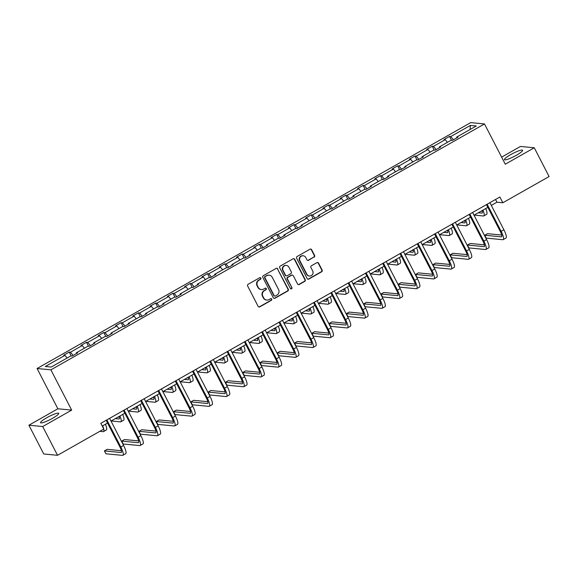 <?xml version="1.0" encoding="UTF-8"?>
<svg xmlns="http://www.w3.org/2000/svg" width="578" height="578" viewBox="0 0 578 578"><rect width="100%" height="100%" fill="white"/><g stroke="black" fill="none" stroke-linecap="round" stroke-linejoin="round"><path stroke-width="0.87" d="M260.873 278.083A0.903 0.867 95.5 0 0 259.703 277.722L248.15 284.275A1.286 1.235 95.5 0 0 247.644 286.023L258.135 306.347A1.286 1.235 95.5 0 0 259.804 306.86L271.364 300.307A0.903 0.867 95.5 0 0 271.039 298.616A0.903 0.867 95.5 0 0 270.547 298.725L269.052 299.57A4.118 3.945 95.5 0 1 263.705 297.937L262.831 296.239A4.118 3.945 95.5 0 1 264.442 290.655L265.938 289.802A0.903 0.867 95.5 0 0 265.62 288.119A0.903 0.867 95.5 0 0 265.129 288.227L263.633 289.072A4.118 3.945 95.5 0 1 258.287 287.432L257.412 285.742A4.118 3.945 95.5 0 1 259.023 280.149L260.519 279.304A0.903 0.867 95.5 0 0 260.873 278.083M261.372 289.556L260.996 289.52A4.118 3.945 95.5 0 1 257.911 287.396L257.037 285.705A4.118 3.945 95.5 0 1 258.655 280.113L260.151 279.268A0.903 0.867 95.5 0 0 260.013 277.621M258.915 306.983A1.286 1.235 95.5 0 0 259.435 306.824L270.988 300.271A0.903 0.867 95.5 0 0 270.851 298.624M266.79 300.061L266.422 300.025A4.118 3.945 95.5 0 1 263.33 297.901L262.455 296.203A4.118 3.945 95.5 0 1 264.074 290.618L265.569 289.773A0.903 0.867 95.5 0 0 265.432 288.119M510.598 154.687A10.231 1.633 -27.3 0 0 504.421 159.658A10.231 1.633 -27.3 0 0 516.414 155.244A10.231 1.633 -27.3 0 0 522.591 150.273A10.231 1.633 -27.3 0 0 510.598 154.687M46.739 417.742A10.231 1.633 -27.3 0 0 40.561 422.713A10.231 1.633 -27.3 0 0 52.562 418.299A10.231 1.633 -27.3 0 0 58.739 413.328A10.231 1.633 -27.3 0 0 46.739 417.742M314.092 257.174A1.286 1.235 95.5 0 0 314.598 255.425L311.658 249.725A1.286 1.235 95.5 0 0 309.981 249.212L297.15 256.488A1.286 1.235 95.5 0 0 296.644 258.236L307.135 278.56A1.286 1.235 95.5 0 0 308.804 279.073L321.643 271.79A1.286 1.235 95.5 0 0 322.141 270.049L318.586 263.156A1.286 1.235 95.5 0 0 316.917 262.65L311.426 265.764A1.286 1.235 95.5 0 0 310.921 267.506L312.684 270.923A3.446 3.302 95.5 0 1 309.447 276.002A3.446 3.302 95.5 0 1 306.867 274.225L299.96 260.844A3.446 3.302 95.5 0 1 303.197 255.765A3.446 3.302 95.5 0 1 305.776 257.542L306.932 259.775A1.286 1.235 95.5 0 0 308.601 260.288L313.717 257.138A1.286 1.235 95.5 0 0 314.222 255.389L311.282 249.689A1.286 1.235 95.5 0 0 310.502 249.053M505.28 164.21L534.26 147.773L549.1 176.536L502.838 202.77L499.869 197.019L100.839 423.313L103.802 429.064L57.54 455.298L42.7 426.542L71.672 410.105L50.893 369.841L484.501 123.945L505.28 164.21M277.83 268.907A1.286 1.235 95.5 0 0 276.154 268.394L263.322 275.67A1.286 1.235 95.5 0 0 262.817 277.418L273.307 297.742A1.286 1.235 95.5 0 0 274.976 298.255L287.815 290.98A1.286 1.235 95.5 0 0 288.321 289.231L277.454 268.871A1.286 1.235 95.5 0 0 276.674 268.235M280.236 266.082L293.068 258.8A1.286 1.235 95.5 0 1 294.744 259.312L305.235 279.636A1.286 1.235 95.5 0 1 304.729 281.385L299.231 284.499A1.286 1.235 95.5 0 1 297.562 283.986L293.306 275.742A1.286 1.235 95.5 0 0 291.637 275.229L287.996 277.296A1.286 1.235 95.5 0 0 287.49 279.044L291.919 287.627A0.903 0.867 95.5 0 1 291.074 288.957A0.903 0.867 95.5 0 1 290.394 288.487L279.73 267.824A1.286 1.235 95.5 0 1 280.236 266.082M534.26 147.773L520.46 146.451L501.625 157.129M71.672 410.105L57.879 408.783L28.9 425.213L42.7 426.542M28.9 425.213L43.74 453.976L57.54 455.298M456.815 137.853L456.663 137.109L457.913 137.224L452.372 140.367L451.122 140.252L439.381 146.913L440.631 147.029L435.09 150.172L433.84 150.056L422.092 156.71L423.342 156.833L417.8 159.976L416.55 159.853L404.81 166.515L406.052 166.637L400.518 169.78L399.268 169.657L387.52 176.319L388.77 176.442L383.228 179.585L381.979 179.462L370.231 186.123L371.481 186.246L365.939 189.389L364.689 189.266L352.948 195.928L354.198 196.05L348.657 199.186L347.407 199.07L335.659 205.732L336.909 205.847L331.367 208.99L330.117 208.875L318.37 215.536L319.62 215.652L314.085 218.795L312.835 218.679L301.087 225.341L302.337 225.456L296.796 228.599L295.546 228.476L283.798 235.138L285.048 235.26L279.506 238.403L278.256 238.281L266.516 244.942L267.766 245.065L262.224 248.208L260.974 248.085L249.226 254.746L250.476 254.869L244.935 258.012L243.685 257.889L231.937 264.551L233.187 264.673L227.653 267.809L226.403 267.693L214.655 274.355L215.905 274.471L210.363 277.613L209.113 277.498L197.365 284.159L198.615 284.275L193.074 287.418L191.824 287.302L180.083 293.964L181.333 294.079L175.791 297.222L174.542 297.099L162.794 303.761L164.044 303.884L158.502 307.026L157.252 306.904L145.504 313.565L146.754 313.688L141.22 316.831L139.97 316.708L128.222 323.369L129.472 323.492L123.93 326.635L122.681 326.512L110.933 333.174L112.183 333.296L106.641 336.432L105.391 336.317L93.65 342.978L94.9 343.094L89.359 346.236L88.109 346.121L76.361 352.782L77.611 352.898L72.069 356.041L70.819 355.925L51.211 367.044L45.315 366.481L64.931 355.354L63.681 355.239L69.223 352.096L70.473 352.212L82.213 345.55L80.963 345.434L86.505 342.292L87.755 342.414L99.503 335.753L98.253 335.63L103.794 332.487L105.044 332.61L116.785 325.949L115.542 325.826L121.077 322.683L122.326 322.806L134.074 316.144L132.824 316.022L138.366 312.879L139.616 313.001L151.364 306.34L150.114 306.217L155.655 303.082L156.905 303.197L168.646 296.536L167.396 296.42L172.938 293.277L174.188 293.393L185.935 286.731L184.685 286.616L190.227 283.473L191.477 283.588L203.225 276.927L201.975 276.811L207.509 273.669L208.759 273.791L220.507 267.13L219.257 267.007L224.799 263.864L226.049 263.987L237.796 257.326L236.546 257.203L242.088 254.06L243.338 254.183L255.079 247.521L253.829 247.398L259.37 244.256L260.62 244.378L272.368 237.717L271.118 237.594L276.66 234.458L277.91 234.574L289.657 227.913L288.408 227.797L293.942 224.654L295.192 224.77L306.94 218.108L305.69 217.993L311.231 214.85L312.481 214.965L324.229 208.304L322.979 208.188L328.521 205.046L329.771 205.168L341.511 198.507L340.261 198.384L345.803 195.241L347.053 195.364L358.801 188.703L357.551 188.58L363.092 185.437L364.342 185.56L376.09 178.898L374.84 178.775L380.375 175.633L381.625 175.755L393.372 169.094L392.122 168.971L397.664 165.835L398.914 165.951L410.662 159.29L409.412 159.174L414.953 156.031L416.203 156.147L427.944 149.485L426.694 149.37L432.236 146.227L433.486 146.342L445.233 139.681L443.983 139.565L449.525 136.422L450.775 136.545L470.384 125.419L476.279 125.982L456.663 137.109M50.893 369.841L37.093 368.518L470.702 122.623L484.501 123.945M447.408 142.354L445.233 139.681M436.123 149.586L433.486 146.342M439.526 147.657L439.381 146.913M430.126 152.159L427.944 149.485M418.84 159.383L416.203 156.147M422.243 157.462L422.092 156.71M412.837 161.963L410.662 159.29M401.551 169.188L398.914 165.951M404.954 167.259L404.81 166.515M395.554 171.767L393.372 169.094M384.269 178.992L381.625 175.755M387.665 177.063L387.52 176.319M378.265 181.571L376.09 178.898M366.979 188.796L364.342 185.56M370.382 186.867L370.231 186.123M360.975 191.376L358.801 188.703M349.69 198.601L347.053 195.364M353.093 196.672L352.948 195.928M343.693 201.173L341.511 198.507M332.408 208.405L329.771 205.168M335.811 206.476L335.659 205.732M326.404 210.977L324.229 208.304M315.118 218.209L312.481 214.965M318.521 216.28L318.37 215.536M309.122 220.782L306.94 218.108M297.836 228.007L295.192 224.77M301.232 226.085L301.087 225.341M291.832 230.586L289.657 227.913M280.547 237.811L277.91 234.574M283.95 235.882L283.798 235.138M274.543 240.39L272.368 237.717M263.257 247.615L260.62 244.378M266.66 245.686L266.516 244.942M257.261 250.195L255.079 247.521M245.975 257.42L243.338 254.183M249.371 255.49L249.226 254.746M239.971 259.999L237.796 257.326M228.686 267.224L226.049 263.987M232.089 265.295L231.937 264.551M222.682 269.796L220.507 267.13M211.404 277.028L208.759 273.791M214.799 275.099L214.655 274.355M205.4 279.6L203.225 276.927M194.114 286.833L191.477 283.588M197.517 284.903L197.365 284.159M188.11 289.405L185.935 286.731M176.825 296.637L174.188 293.393M180.228 294.708L180.083 293.964M170.828 299.209L168.646 296.536M159.542 306.434L156.905 303.197M162.938 304.505L162.794 303.761M153.538 309.013L151.364 306.34M142.253 316.238L139.616 313.001M145.656 314.309L145.504 313.565M136.249 318.818L134.074 316.144M124.971 326.043L122.326 322.806M128.367 324.114L128.222 323.369M118.967 328.622L116.785 325.949M107.681 335.847L105.044 332.61M111.084 333.918L110.933 333.174M101.677 338.419L99.503 335.753M90.392 345.651L87.755 342.414M93.795 343.722L93.65 342.978M84.395 348.223L82.213 345.55M73.11 355.456L70.473 352.212M76.506 353.526L76.361 352.782M67.106 358.028L64.931 355.354M57.879 408.783L37.093 368.518M491.307 205.392L496.928 202.199L502.838 202.77M102.241 426.029L107.544 423.024M110.998 421.059L124.834 413.219M128.287 411.261L142.116 403.415M145.577 401.457L159.405 393.611M162.859 391.653L176.695 383.806M180.148 381.848L193.977 374.002M197.43 372.044L211.266 364.205M214.72 362.24L228.548 354.401M232.009 352.436L245.838 344.596M249.291 342.638L263.127 334.792M266.581 332.834L280.409 324.988M283.863 323.03L297.699 315.183M301.152 313.225L314.981 305.379M318.442 303.421L332.271 295.582M335.724 293.617L349.56 285.778M353.014 283.812L366.842 275.973M370.303 274.015L384.132 266.169M387.585 264.211L401.414 256.365M404.875 254.407L418.703 246.56M422.157 244.602L435.993 236.756M439.446 234.798L453.275 226.959M456.736 224.994L470.564 217.155M474.018 215.189L487.846 207.35M495.519 199.482L496.928 202.199M453.412 139.782L450.775 136.545M470.384 125.419L470.066 129.508M71.217 355.961L69.223 352.096M88.499 346.157L86.505 342.292M105.788 336.353L103.794 332.487M123.078 326.548L121.077 322.683M140.36 316.744L138.366 312.879M157.649 306.947L155.655 303.082M174.932 297.143L172.938 293.277M192.221 287.338L190.227 283.473M209.511 277.534L207.509 273.669M226.793 267.73L224.799 263.864M244.082 257.925L242.088 254.06M261.364 248.121L259.37 244.256M278.654 238.317L276.66 234.458M295.943 228.52L293.942 224.654M313.225 218.715L311.231 214.85M330.515 208.911L328.521 205.046M347.797 199.107L345.803 195.241M365.086 189.302L363.092 185.437M382.376 179.498L380.375 175.633M399.658 169.694L397.664 165.835M416.948 159.896L414.953 156.031M434.23 150.092L432.236 146.227M451.519 140.288L449.525 136.422M274.088 298.378A1.286 1.235 95.5 0 0 274.608 298.219L287.439 290.944A1.286 1.235 95.5 0 0 287.945 289.195L277.454 268.871M265.331 276.573A0.903 0.867 95.5 0 0 264.984 277.794L274.189 295.64A0.903 0.867 95.5 0 0 275.359 295.994L276.934 295.105A4.118 3.945 95.5 0 0 278.553 289.513L272.26 277.317A4.118 3.945 95.5 0 0 266.913 275.677L264.962 276.537A0.903 0.867 95.5 0 0 264.608 277.758L264.984 277.794M274.868 296.102L274.492 296.066A0.903 0.867 95.5 0 1 273.813 295.604L264.608 277.758M269.167 275.193L268.799 275.157A4.118 3.945 95.5 0 0 266.537 275.641L266.913 275.677M264.962 276.537L266.537 275.641M298.342 284.622A1.286 1.235 95.5 0 0 298.862 284.463L304.353 281.349A1.286 1.235 95.5 0 0 304.859 279.6L294.368 259.276A1.286 1.235 95.5 0 0 293.588 258.648M292.345 275.077L291.969 275.041A1.286 1.235 95.5 0 0 291.261 275.2L287.62 277.267A1.286 1.235 95.5 0 0 287.114 279.008L291.919 287.627M290.886 288.913A0.903 0.867 95.5 0 0 291.543 287.591M288.892 267.195A3.446 3.302 95.5 0 0 283.242 266.949A3.446 3.302 95.5 0 0 283.076 270.49L285.51 275.207A1.286 1.235 95.5 0 0 287.179 275.72L290.821 273.654A1.286 1.235 95.5 0 0 291.326 271.906L288.892 267.195M286.312 265.418L285.937 265.381A3.446 3.302 95.5 0 0 282.7 270.453L283.076 270.49M286.471 275.872L286.103 275.836A1.286 1.235 95.5 0 1 285.135 275.171L282.7 270.453M307.706 260.403A1.286 1.235 95.5 0 0 308.226 260.252L313.717 257.138M303.197 255.765L302.821 255.729A3.446 3.302 95.5 0 0 299.585 260.808L299.96 260.844M309.447 276.002L309.071 275.966A3.446 3.302 95.5 0 1 306.492 274.189L299.585 260.808M307.915 279.188A1.286 1.235 95.5 0 0 308.435 279.037L321.267 271.754A1.286 1.235 95.5 0 0 321.773 270.013L318.218 263.12A1.286 1.235 95.5 0 0 317.438 262.491M99.792 431.333L103.144 431.658A9.833 2.334 -119.6 0 0 103.541 431.585A9.833 2.334 -119.6 0 0 103.765 429.086M103.541 431.585L106.309 430.01A9.833 2.334 -119.6 0 0 105.427 424.223M103.722 428.905A9.833 2.334 -119.6 0 0 102.66 425.791M121.387 450.703L107.183 449.344L104.416 450.912L105.897 453.788L122.471 455.377A9.833 2.334 -119.6 0 0 122.876 455.305A9.833 2.334 -119.6 0 0 120.816 447.018L106.829 419.91M122.876 455.305L125.643 453.737A9.833 2.334 -119.6 0 0 123.591 445.45L109.596 418.342M106.142 420.3L119.884 446.931A6.553 1.553 60.4 0 1 121.257 452.458A6.553 1.553 60.4 0 1 120.99 452.502L104.416 450.912M119.133 416.449A6.553 1.553 60.4 0 1 119.213 418.927A6.553 1.553 60.4 0 1 118.945 418.978L115.297 418.631M119.343 417.179L118.064 417.056M111.171 420.965L120.426 421.853A9.833 2.334 -119.6 0 0 120.824 421.781A9.833 2.334 -119.6 0 0 119.942 415.987M120.824 421.781L123.598 420.213A9.833 2.334 -119.6 0 0 122.717 414.419M136.422 406.645A6.553 1.553 60.4 0 1 136.495 409.123A6.553 1.553 60.4 0 1 136.227 409.173L132.579 408.827M136.625 407.374L135.353 407.252M128.461 411.16L137.716 412.049A9.833 2.334 -119.6 0 0 138.113 411.977A9.833 2.334 -119.6 0 0 137.232 406.19M138.113 411.977L140.88 410.409A9.833 2.334 -119.6 0 0 139.999 404.614M138.677 440.898L124.472 439.54L121.698 441.108L123.186 443.983L139.76 445.573A9.833 2.334 -119.6 0 0 140.158 445.501A9.833 2.334 -119.6 0 0 138.106 437.214L124.111 410.113M140.158 445.501L142.932 443.933A9.833 2.334 -119.6 0 0 140.873 435.646L126.885 408.538M123.425 410.496L137.174 437.127A6.553 1.553 60.4 0 1 138.539 442.654A6.553 1.553 60.4 0 1 138.279 442.697L121.698 441.108M155.959 431.101L141.755 429.736L138.987 431.304L140.468 434.186L157.05 435.776A9.833 2.334 -119.6 0 0 157.447 435.704A9.833 2.334 -119.6 0 0 155.388 427.417L141.4 400.308M157.447 435.704L160.214 434.129A9.833 2.334 -119.6 0 0 158.162 425.841L144.168 398.733M140.714 400.691L154.456 427.323A6.553 1.553 60.4 0 1 155.829 432.85A6.553 1.553 60.4 0 1 155.561 432.9L138.987 431.304M153.712 396.84A6.553 1.553 60.4 0 1 153.784 399.326A6.553 1.553 60.4 0 1 153.517 399.369L149.868 399.022M153.914 397.57L152.635 397.447M145.743 401.356L154.998 402.245A9.833 2.334 -119.6 0 0 155.403 402.172A9.833 2.334 -119.6 0 0 154.521 396.385M155.403 402.172L158.17 400.605A9.833 2.334 -119.6 0 0 157.288 394.81M173.248 421.297L159.044 419.931L156.277 421.507L157.758 424.382L174.332 425.972A9.833 2.334 -119.6 0 0 174.729 425.899A9.833 2.334 -119.6 0 0 172.678 417.612L158.69 390.504M174.729 425.899L177.504 424.324A9.833 2.334 -119.6 0 0 175.445 416.037L161.457 388.929M158.004 390.894L171.745 417.518A6.553 1.553 60.4 0 1 173.118 423.045A6.553 1.553 60.4 0 1 172.851 423.096L156.277 421.507M170.994 387.036A6.553 1.553 60.4 0 1 171.066 389.521A6.553 1.553 60.4 0 1 170.806 389.565L167.15 389.218M171.196 387.766L169.925 387.65M163.032 391.559L172.287 392.44A9.833 2.334 -119.6 0 0 172.685 392.368A9.833 2.334 -119.6 0 0 171.803 386.581M172.685 392.368L175.459 390.8A9.833 2.334 -119.6 0 0 174.578 385.006M190.53 411.493L176.333 410.127L173.559 411.702L175.047 414.578L191.621 416.167A9.833 2.334 -119.6 0 0 192.019 416.095A9.833 2.334 -119.6 0 0 189.967 407.808L175.972 380.7M192.019 416.095L194.786 414.52A9.833 2.334 -119.6 0 0 192.734 406.233L178.747 379.132M175.286 381.09L189.035 407.721A6.553 1.553 60.4 0 1 190.4 413.241A6.553 1.553 60.4 0 1 190.133 413.292L173.559 411.702M188.284 377.232A6.553 1.553 60.4 0 1 188.356 379.717A6.553 1.553 60.4 0 1 188.088 379.768L184.44 379.414M188.486 377.969L187.207 377.846M180.314 381.755L189.577 382.643A9.833 2.334 -119.6 0 0 189.974 382.571A9.833 2.334 -119.6 0 0 189.093 376.777M189.974 382.571L192.741 380.996A9.833 2.334 -119.6 0 0 191.86 375.209M207.82 401.688L193.616 400.323L190.848 401.898L192.329 404.773L208.904 406.363A9.833 2.334 -119.6 0 0 209.308 406.291A9.833 2.334 -119.6 0 0 207.249 398.004L193.262 370.895M209.308 406.291L212.075 404.723A9.833 2.334 -119.6 0 0 210.024 396.436L196.029 369.328M192.575 371.286L206.317 397.917A6.553 1.553 60.4 0 1 207.69 403.437A6.553 1.553 60.4 0 1 207.423 403.487L190.848 401.898M205.566 367.435A6.553 1.553 60.4 0 1 205.645 369.913A6.553 1.553 60.4 0 1 205.378 369.963L201.729 369.609M205.775 368.164L204.496 368.041M197.604 371.95L206.859 372.839A9.833 2.334 -119.6 0 0 207.256 372.767A9.833 2.334 -119.6 0 0 206.375 366.972M207.256 372.767L210.031 371.192A9.833 2.334 -119.6 0 0 209.149 365.404M225.109 391.884L210.905 390.526L208.131 392.094L209.619 394.969L226.193 396.559A9.833 2.334 -119.6 0 0 226.59 396.486A9.833 2.334 -119.6 0 0 224.539 388.199L210.544 361.091M226.59 396.486L229.365 394.919A9.833 2.334 -119.6 0 0 227.306 386.631L213.318 359.523M209.857 361.481L223.607 388.113A6.553 1.553 60.4 0 1 224.972 393.632A6.553 1.553 60.4 0 1 224.712 393.683L208.131 392.094M222.855 357.63A6.553 1.553 60.4 0 1 222.927 360.108A6.553 1.553 60.4 0 1 222.66 360.159L219.011 359.805M223.057 358.36L221.786 358.237M214.893 362.146L224.148 363.035A9.833 2.334 -119.6 0 0 224.546 362.962A9.833 2.334 -119.6 0 0 223.664 357.168M224.546 362.962L227.313 361.387A9.833 2.334 -119.6 0 0 226.431 355.6M242.392 382.08L228.187 380.721L225.42 382.289L226.901 385.165L243.483 386.754A9.833 2.334 -119.6 0 0 243.88 386.682A9.833 2.334 -119.6 0 0 241.821 378.395L227.833 351.287M243.88 386.682L246.647 385.114A9.833 2.334 -119.6 0 0 244.595 376.827L230.6 349.719M227.147 351.677L240.889 378.308A6.553 1.553 60.4 0 1 242.261 383.835A6.553 1.553 60.4 0 1 241.994 383.879L225.42 382.289M240.145 347.826A6.553 1.553 60.4 0 1 240.217 350.304A6.553 1.553 60.4 0 1 239.949 350.355L236.301 350.008M240.347 348.556L239.068 348.433M232.175 352.342L241.431 353.23A9.833 2.334 -119.6 0 0 241.835 353.158A9.833 2.334 -119.6 0 0 240.954 347.364M241.835 353.158L244.602 351.59A9.833 2.334 -119.6 0 0 243.721 345.796M259.681 372.275L245.477 370.917L242.709 372.485L244.191 375.36L260.765 376.95A9.833 2.334 -119.6 0 0 261.162 376.878A9.833 2.334 -119.6 0 0 259.11 368.591L245.123 341.49M261.162 376.878L263.936 375.31A9.833 2.334 -119.6 0 0 261.877 367.023L247.89 339.915M244.436 341.873L258.178 368.504A6.553 1.553 60.4 0 1 259.551 374.031A6.553 1.553 60.4 0 1 259.284 374.074L242.709 372.485M257.427 338.022A6.553 1.553 60.4 0 1 257.499 340.5A6.553 1.553 60.4 0 1 257.239 340.55L253.583 340.204M257.629 338.751L256.357 338.629M249.465 342.537L258.72 343.426A9.833 2.334 -119.6 0 0 259.117 343.354A9.833 2.334 -119.6 0 0 258.236 337.566M259.117 343.354L261.892 341.786A9.833 2.334 -119.6 0 0 261.01 335.991M276.963 362.478L262.766 361.113L259.992 362.681L261.48 365.556L278.054 367.153A9.833 2.334 -119.6 0 0 278.452 367.081A9.833 2.334 -119.6 0 0 276.4 358.794L262.405 331.685M278.452 367.081L281.219 365.506A9.833 2.334 -119.6 0 0 279.167 357.218L265.179 330.11M261.718 332.068L275.468 358.7A6.553 1.553 60.4 0 1 276.833 364.227A6.553 1.553 60.4 0 1 276.566 364.277L259.992 362.681M274.716 328.217A6.553 1.553 60.4 0 1 274.788 330.703A6.553 1.553 60.4 0 1 274.521 330.746L270.872 330.399M274.918 328.947L273.64 328.824M266.747 332.733L276.009 333.622A9.833 2.334 -119.6 0 0 276.407 333.549A9.833 2.334 -119.6 0 0 275.525 327.762M276.407 333.549L279.174 331.982A9.833 2.334 -119.6 0 0 278.293 326.187M294.253 352.674L280.048 351.308L277.281 352.883L278.762 355.759L295.336 357.349A9.833 2.334 -119.6 0 0 295.741 357.276A9.833 2.334 -119.6 0 0 293.682 348.989L279.694 321.881M295.741 357.276L298.508 355.701A9.833 2.334 -119.6 0 0 296.456 347.414L282.461 320.306M279.008 322.271L292.75 348.895A6.553 1.553 60.4 0 1 294.123 354.422A6.553 1.553 60.4 0 1 293.855 354.473L277.281 352.883M291.998 318.413A6.553 1.553 60.4 0 1 292.078 320.898A6.553 1.553 60.4 0 1 291.811 320.942L288.162 320.595M292.208 319.143L290.929 319.027M284.036 322.936L293.292 323.817A9.833 2.334 -119.6 0 0 293.689 323.745A9.833 2.334 -119.6 0 0 292.808 317.958M293.689 323.745L296.463 322.177A9.833 2.334 -119.6 0 0 295.582 316.383M311.542 342.87L297.338 341.504L294.563 343.079L296.052 345.955L312.626 347.544A9.833 2.334 -119.6 0 0 313.023 347.472A9.833 2.334 -119.6 0 0 310.971 339.185L296.976 312.077M313.023 347.472L315.798 345.897A9.833 2.334 -119.6 0 0 313.738 337.61L299.751 310.509M296.29 312.467L310.039 339.091A6.553 1.553 60.4 0 1 311.405 344.618A6.553 1.553 60.4 0 1 311.145 344.669L294.563 343.079M309.288 308.609A6.553 1.553 60.4 0 1 309.36 311.094A6.553 1.553 60.4 0 1 309.093 311.145L305.444 310.791M309.49 309.346L308.219 309.223M301.326 313.132L310.581 314.02A9.833 2.334 -119.6 0 0 310.978 313.948A9.833 2.334 -119.6 0 0 310.097 308.153M310.978 313.948L313.746 312.373A9.833 2.334 -119.6 0 0 312.864 306.586M328.824 333.065L314.62 331.7L311.853 333.275L313.334 336.15L329.915 337.74A9.833 2.334 -119.6 0 0 330.313 337.668A9.833 2.334 -119.6 0 0 328.253 329.381L314.266 302.272M330.313 337.668L333.08 336.093A9.833 2.334 -119.6 0 0 331.028 327.813L317.033 300.704M313.579 302.662L327.321 329.294A6.553 1.553 60.4 0 1 328.694 334.814A6.553 1.553 60.4 0 1 328.427 334.864L311.853 333.275M326.577 298.812A6.553 1.553 60.4 0 1 326.649 301.29A6.553 1.553 60.4 0 1 326.382 301.34L322.734 300.986M326.78 299.541L325.501 299.418M318.608 303.327L327.863 304.216A9.833 2.334 -119.6 0 0 328.268 304.144A9.833 2.334 -119.6 0 0 327.386 298.349M328.268 304.144L331.035 302.569A9.833 2.334 -119.6 0 0 330.154 296.781M346.114 323.261L331.909 321.903L329.142 323.47L330.623 326.346L347.197 327.936A9.833 2.334 -119.6 0 0 347.595 327.863A9.833 2.334 -119.6 0 0 345.543 319.576L331.555 292.468M347.595 327.863L350.369 326.295A9.833 2.334 -119.6 0 0 348.31 318.008L334.322 290.9M330.869 292.858L344.611 319.49A6.553 1.553 60.4 0 1 345.984 325.009A6.553 1.553 60.4 0 1 345.716 325.06L329.142 323.47M343.859 289.007A6.553 1.553 60.4 0 1 343.932 291.485A6.553 1.553 60.4 0 1 343.672 291.536L340.016 291.182M344.069 289.737L342.79 289.614M335.897 293.523L345.153 294.412A9.833 2.334 -119.6 0 0 345.55 294.339A9.833 2.334 -119.6 0 0 344.669 288.545M345.55 294.339L348.324 292.764A9.833 2.334 -119.6 0 0 347.443 286.977M363.396 313.457L349.199 312.098L346.424 313.666L347.913 316.542L364.487 318.131A9.833 2.334 -119.6 0 0 364.884 318.059A9.833 2.334 -119.6 0 0 362.832 309.772L348.837 282.664M364.884 318.059L367.651 316.491A9.833 2.334 -119.6 0 0 365.599 308.204L351.612 281.096M348.151 283.054L361.9 309.685A6.553 1.553 60.4 0 1 363.266 315.212A6.553 1.553 60.4 0 1 362.998 315.256L346.424 313.666M361.149 279.203A6.553 1.553 60.4 0 1 361.221 281.681A6.553 1.553 60.4 0 1 360.954 281.732L357.305 281.385M361.351 279.933L360.072 279.81M353.18 283.719L362.442 284.607A9.833 2.334 -119.6 0 0 362.839 284.535A9.833 2.334 -119.6 0 0 361.958 278.74M362.839 284.535L365.607 282.96A9.833 2.334 -119.6 0 0 364.725 277.173M380.685 303.652L366.481 302.294L363.714 303.862L365.195 306.737L381.776 308.327A9.833 2.334 -119.6 0 0 382.174 308.255A9.833 2.334 -119.6 0 0 380.114 299.968L366.127 272.867M382.174 308.255L384.941 306.687A9.833 2.334 -119.6 0 0 382.889 298.4L368.894 271.292M365.441 273.25L379.182 299.881A6.553 1.553 60.4 0 1 380.555 305.408A6.553 1.553 60.4 0 1 380.288 305.451L363.714 303.862M378.431 269.399A6.553 1.553 60.4 0 1 378.511 271.877A6.553 1.553 60.4 0 1 378.243 271.927L374.595 271.581M378.641 270.128L377.362 270.005M370.469 273.914L379.724 274.803A9.833 2.334 -119.6 0 0 380.122 274.731A9.833 2.334 -119.6 0 0 379.24 268.943M380.122 274.731L382.896 273.163A9.833 2.334 -119.6 0 0 382.015 267.368M397.975 293.855L383.77 292.49L380.996 294.058L382.484 296.933L399.058 298.53A9.833 2.334 -119.6 0 0 399.456 298.45A9.833 2.334 -119.6 0 0 397.404 290.17L383.409 263.062M399.456 298.45L402.23 296.882A9.833 2.334 -119.6 0 0 400.171 288.595L386.183 261.487M382.723 263.445L396.472 290.077A6.553 1.553 60.4 0 1 397.837 295.604A6.553 1.553 60.4 0 1 397.577 295.654L380.996 294.058M395.72 259.594A6.553 1.553 60.4 0 1 395.793 262.08A6.553 1.553 60.4 0 1 395.525 262.123L391.877 261.776M395.923 260.324L394.651 260.201M387.759 264.11L397.014 264.999A9.833 2.334 -119.6 0 0 397.411 264.926A9.833 2.334 -119.6 0 0 396.53 259.139M397.411 264.926L400.178 263.358A9.833 2.334 -119.6 0 0 399.297 257.564M415.257 284.051L401.053 282.685L398.285 284.26L399.766 287.136L416.348 288.725A9.833 2.334 -119.6 0 0 416.745 288.653A9.833 2.334 -119.6 0 0 414.686 280.366L400.699 253.258M416.745 288.653L419.512 287.078A9.833 2.334 -119.6 0 0 417.46 278.791L403.466 251.683M400.012 253.648L413.754 280.272A6.553 1.553 60.4 0 1 415.127 285.799A6.553 1.553 60.4 0 1 414.86 285.85L398.285 284.26M413.01 249.79A6.553 1.553 60.4 0 1 413.082 252.275A6.553 1.553 60.4 0 1 412.815 252.319L409.166 251.972M413.212 250.52L411.933 250.397M405.041 254.313L414.296 255.194A9.833 2.334 -119.6 0 0 414.701 255.122A9.833 2.334 -119.6 0 0 413.819 249.335M414.701 255.122L417.468 253.554A9.833 2.334 -119.6 0 0 416.586 247.76M432.546 274.247L418.342 272.881L415.575 274.456L417.056 277.332L433.63 278.921A9.833 2.334 -119.6 0 0 434.027 278.849A9.833 2.334 -119.6 0 0 431.976 270.562L417.988 243.454M434.027 278.849L436.802 277.274A9.833 2.334 -119.6 0 0 434.75 268.987L420.755 241.879M417.302 243.844L431.044 270.468A6.553 1.553 60.4 0 1 432.416 275.995A6.553 1.553 60.4 0 1 432.149 276.046L415.575 274.456M430.292 239.986A6.553 1.553 60.4 0 1 430.364 242.471A6.553 1.553 60.4 0 1 430.104 242.522L426.448 242.168M430.502 240.723L429.223 240.6M422.33 244.508L431.585 245.397A9.833 2.334 -119.6 0 0 431.983 245.325A9.833 2.334 -119.6 0 0 431.101 239.53M431.983 245.325L434.757 243.75A9.833 2.334 -119.6 0 0 433.876 237.963M449.829 264.442L435.631 263.077L432.857 264.652L434.345 267.527L450.919 269.117A9.833 2.334 -119.6 0 0 451.317 269.045A9.833 2.334 -119.6 0 0 449.265 260.757L435.27 233.649M451.317 269.045L454.084 267.469A9.833 2.334 -119.6 0 0 452.032 259.19L438.045 232.081M434.584 234.039L448.333 260.671A6.553 1.553 60.4 0 1 449.698 266.191A6.553 1.553 60.4 0 1 449.431 266.241L432.857 264.652M447.582 230.189A6.553 1.553 60.4 0 1 447.654 232.667A6.553 1.553 60.4 0 1 447.386 232.717L443.738 232.363M447.784 230.918L446.505 230.795M439.612 234.704L448.875 235.593A9.833 2.334 -119.6 0 0 449.272 235.521A9.833 2.334 -119.6 0 0 448.391 229.726M449.272 235.521L452.039 233.946A9.833 2.334 -119.6 0 0 451.158 228.158M467.118 254.638L452.914 253.28L450.146 254.847L451.628 257.723L468.209 259.312A9.833 2.334 -119.6 0 0 468.606 259.24A9.833 2.334 -119.6 0 0 466.547 250.953L452.56 223.845M468.606 259.24L471.373 257.672A9.833 2.334 -119.6 0 0 469.322 249.385L455.327 222.277M451.873 224.235L465.615 250.866A6.553 1.553 60.4 0 1 466.988 256.386A6.553 1.553 60.4 0 1 466.721 256.437L450.146 254.847M464.871 220.384A6.553 1.553 60.4 0 1 464.943 222.862A6.553 1.553 60.4 0 1 464.676 222.913L461.027 222.559M465.073 221.114L463.794 220.991M456.902 224.9L466.157 225.788A9.833 2.334 -119.6 0 0 466.554 225.716A9.833 2.334 -119.6 0 0 465.673 219.922M466.554 225.716L469.329 224.141A9.833 2.334 -119.6 0 0 468.447 218.354M484.407 244.834L470.203 243.475L467.429 245.043L468.917 247.919L485.491 249.508A9.833 2.334 -119.6 0 0 485.888 249.436A9.833 2.334 -119.6 0 0 483.837 241.149L469.842 214.041M485.888 249.436L488.663 247.868A9.833 2.334 -119.6 0 0 486.604 239.581L472.616 212.473M469.163 214.431L482.905 241.062A6.553 1.553 60.4 0 1 484.27 246.589A6.553 1.553 60.4 0 1 484.01 246.633L467.429 245.043M482.153 210.58A6.553 1.553 60.4 0 1 482.225 213.058A6.553 1.553 60.4 0 1 481.958 213.109L478.309 212.755M482.355 211.31L481.084 211.187M474.191 215.095L483.446 215.984A9.833 2.334 -119.6 0 0 483.844 215.912A9.833 2.334 -119.6 0 0 482.962 210.117M483.844 215.912L486.611 214.337A9.833 2.334 -119.6 0 0 485.73 208.55M501.69 235.029L487.485 233.671L484.718 235.239L486.199 238.114L502.781 239.704A9.833 2.334 -119.6 0 0 503.178 239.632A9.833 2.334 -119.6 0 0 501.119 231.345L487.131 204.244M503.178 239.632L505.945 238.064A9.833 2.334 -119.6 0 0 503.893 229.777L489.898 202.668M486.445 204.626L500.187 231.258A6.553 1.553 60.4 0 1 501.56 236.785A6.553 1.553 60.4 0 1 501.292 236.828L484.718 235.239M258.655 280.113L259.023 280.149M257.037 285.705L257.412 285.742M257.911 287.396L258.287 287.432M265.569 289.773L265.938 289.802M264.074 290.618L264.442 290.655M262.455 296.203L262.831 296.239M263.33 297.901L263.705 297.937M270.988 300.271L271.364 300.307M259.435 306.824L259.804 306.86M260.151 279.268L260.519 279.304M287.945 289.195L288.321 289.231M287.439 290.944L287.815 290.98M274.608 298.219L274.976 298.255M273.813 295.604L274.189 295.64M294.368 259.276L294.744 259.312M304.859 279.6L305.235 279.636M304.353 281.349L304.729 281.385M298.862 284.463L299.231 284.499M291.261 275.2L291.637 275.229M287.62 277.267L287.996 277.296M287.114 279.008L287.49 279.044M285.135 275.171L285.51 275.207M308.226 260.252L308.601 260.288M306.492 274.189L306.867 274.225M318.218 263.12L318.586 263.156M321.773 270.013L322.141 270.049M321.267 271.754L321.643 271.79M308.435 279.037L308.804 279.073M311.282 249.689L311.658 249.725M314.222 255.389L314.598 255.425M120.816 447.018L123.591 445.45M120.99 452.502L121.431 452.249M118.945 418.978L119.386 418.725M136.227 409.173L136.675 408.921M138.106 437.214L140.873 435.646M138.279 442.697L138.72 442.452M155.388 427.417L158.162 425.841M155.561 432.9L156.009 432.647M153.517 399.369L153.958 399.116M172.678 417.612L175.445 416.037M172.851 423.096L173.292 422.843M170.806 389.565L171.247 389.319M189.967 407.808L192.734 406.233M190.133 413.292L190.581 413.039M188.088 379.768L188.536 379.515M207.249 398.004L210.024 396.436M207.423 403.487L207.863 403.234M205.378 369.963L205.819 369.71M224.539 388.199L227.306 386.631M224.712 393.683L225.153 393.43M222.66 360.159L223.108 359.906M241.821 378.395L244.595 376.827M241.994 383.879L242.442 383.626M239.949 350.355L240.39 350.102M259.11 368.591L261.877 367.023M259.284 374.074L259.724 373.829M257.239 340.55L257.68 340.298M276.4 358.794L279.167 357.218M276.566 364.277L277.014 364.024M274.521 330.746L274.969 330.493M293.682 348.989L296.456 347.414M293.855 354.473L294.296 354.22M291.811 320.942L292.251 320.696M310.971 339.185L313.738 337.61M311.145 344.669L311.585 344.416M309.093 311.145L309.541 310.892M328.253 329.381L331.028 327.813M328.427 334.864L328.875 334.611M326.382 301.34L326.823 301.087M345.543 319.576L348.31 318.008M345.716 325.06L346.157 324.807M343.672 291.536L344.112 291.283M362.832 309.772L365.599 308.204M362.998 315.256L363.446 315.003M360.954 281.732L361.402 281.479M380.114 299.968L382.889 298.4M380.288 305.451L380.729 305.206M378.243 271.927L378.684 271.674M397.404 290.17L400.171 288.595M397.577 295.654L398.018 295.401M395.525 262.123L395.973 261.87M414.686 280.366L417.46 278.791M414.86 285.85L415.307 285.597M412.815 252.319L413.256 252.073M431.976 270.562L434.75 268.987M432.149 276.046L432.59 275.793M430.104 242.522L430.545 242.269M449.265 260.757L452.032 259.19M449.431 266.241L449.879 265.988M447.386 232.717L447.834 232.464M466.547 250.953L469.322 249.385M466.721 256.437L467.161 256.184M464.676 222.913L465.117 222.66M483.837 241.149L486.604 239.581M484.01 246.633L484.451 246.38M481.958 213.109L482.406 212.856M501.119 231.345L503.893 229.777M501.292 236.828L501.74 236.583"/></g></svg>
